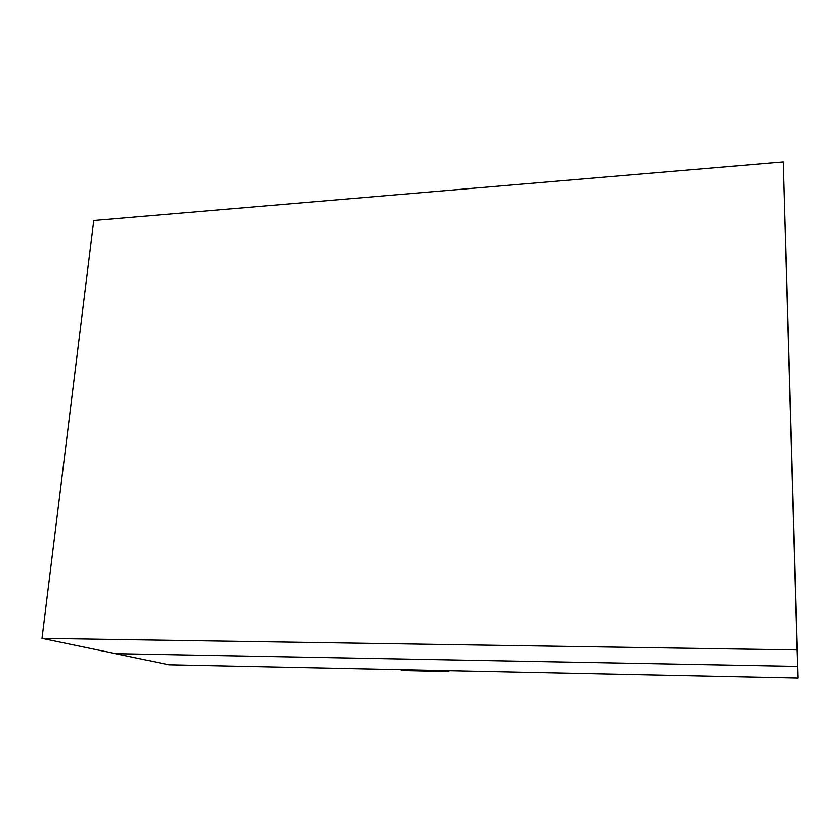 <?xml version="1.0" encoding="UTF-8"?>
<svg xmlns="http://www.w3.org/2000/svg" width="840" height="840" viewBox="0 0 840 840"><rect width="100%" height="100%" fill="white"/><g stroke="black" fill="none" stroke-linecap="round" stroke-linejoin="round"><path stroke-width="1.26" d="M448.718 671.559L446.197 670.667L400.04 669.69L402.854 670.582L448.718 671.559L448.749 670.719M798 678.09L785.064 226.926L798 678.09L168.966 664.818L115.437 653.657L797.591 666.425L785.064 226.926L797.591 666.425L115.437 653.657L797.591 666.425L115.437 653.657L42 638.358L93.797 220.511L783.111 161.91L797.591 666.425L797.013 649.94L42 638.358M797.013 649.94L783.111 161.91"/></g></svg>
